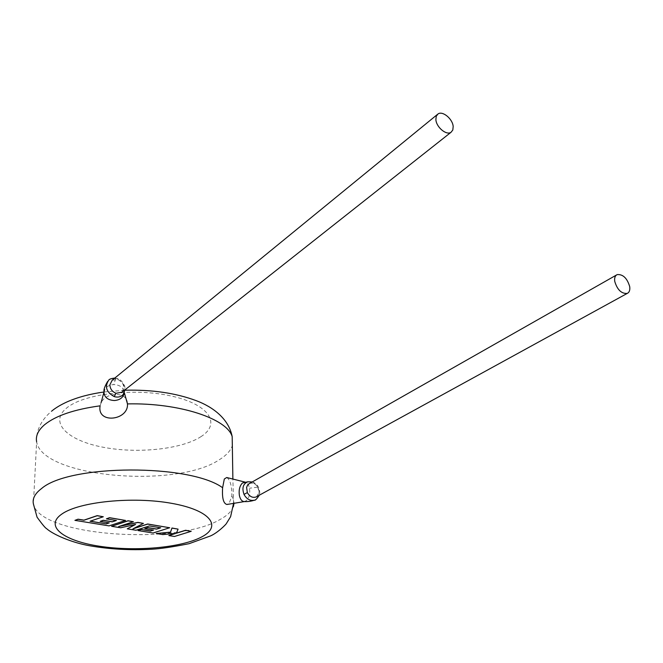 <?xml version="1.0" encoding="UTF-8"?>
<svg xmlns="http://www.w3.org/2000/svg" width="663" height="663" viewBox="0 0 663 663"><rect width="100%" height="100%" fill="white"/><g stroke="black" fill="none" stroke-linecap="round" stroke-linejoin="round"><path stroke-width="0.5" stroke-dasharray="3.31 2.49" d="M247.755 481.81C251.6 481.164 254.857 482.954 257.526 487.164L257.799 487.678C260.153 493.72 259.034 497.888 254.443 500.184M249.503 483.518C252.835 482.424 255.686 483.725 258.048 487.404L259.15 491.424L256.763 496.595M107.663 381.416L109.47 379.626L111.856 378.606L116.995 378.971C124.337 382.949 126.409 388.112 123.21 394.452M112.238 380.156L118.246 379.725C121.785 381.432 123.649 384.175 123.832 387.938L122.033 392.181M244.133 501.576L246.47 500.631C249.213 497.756 250.216 493.62 249.487 488.225C248.724 484.653 247.282 482.623 245.161 482.125L244.937 482.1M226.705 477.526C230.185 479.639 231.901 485.838 231.843 496.131L229.166 503.283L226.928 504.477M103.958 392.355L104.613 389.769C106.362 386.595 109.412 384.863 113.763 384.581C119.829 384.871 123.301 387.391 124.18 392.14L124.172 392.927M127.42 403.154C127.064 391.319 105.906 391.916 101.041 402.855L100.105 405.831M90.259 521.168L103.295 516.651M74.919 520.248L109.063 525.784L125.547 520.331M106.395 518.739L116.174 520.463M100.171 521.284L109.047 522.842M111.583 526.19L120.724 527.665L135.235 524.516M127.255 528.726L136.006 530.143L149.407 525.834L160.512 527.765M144.783 528.568L153.31 530.068M138.045 530.475L153.037 532.903L169.703 527.64M133.454 528.593L143.432 523.289M119.539 526.289L133.396 521.632M174.485 536.475L191.217 531.196M176.499 533.085L178.082 529.024M156.211 533.417L162.8 534.477L175.43 533.408M168.841 535.455L174.485 536.375M116.995 378.971L117.89 378.73L118.246 379.725M257.526 487.164L249.487 488.225M115.718 378.606L113.763 384.581M233.393 506.656C231.669 511.314 227.243 515.59 220.108 519.477C176.217 545.823 39.175 536.085 33.415 503.979L36.631 441.773C41.976 477.542 176.408 488.929 219.387 459.691C226.298 455.423 230.608 450.732 232.332 445.619M201.154 436.536C181.695 449.348 137.316 453.964 102.649 447.152C67.8 440.53 48.946 422.779 66.3 408.309C83.082 393.706 134.755 387.565 172.007 396.184C209.516 404.587 221.102 423.856 201.154 436.536M231.843 496.131L233.21 498.75L234.039 503.3M252.296 481.935C255.238 482.987 257.302 484.752 258.479 487.222C259.888 491.076 260.153 493.744 259.274 495.22M114.798 378.067L117.89 378.73C121.868 379.526 126.235 387.515 125 389.836M36.631 441.773C35.802 433.03 39.805 420.939 51.656 411.135M233.567 503.374L232.879 479.059M104.008 391.99L124.959 390.217M124.18 392.14L124.312 392.612M437.315 114.525L437.97 113.986M616.466 275.021L617.187 274.606"/><path stroke-width="0.99" d="M244.017 494.391C241.813 488.076 243.048 483.882 247.73 481.819L242.459 482.987C239.666 485.838 238.647 489.998 239.384 495.485C240.246 499.33 241.829 501.361 244.133 501.576C247.548 501.775 250.979 501.311 254.418 500.192L254.418 500.184C250.39 501.079 247.017 499.33 244.299 494.946L244.017 494.391L247.34 492.592L246.603 487.479L247.49 485.258L249.114 483.725L616.466 275.021M123.21 394.452L123.194 394.477C121.263 396.631 118.685 397.444 115.453 396.913L114.193 396.582C106.345 392.164 104.497 386.736 108.641 380.289L108.666 380.255M122.033 392.181L116.033 393.275C112.163 391.7 110.108 388.874 109.876 384.822L112.238 380.156L437.315 114.525M256.763 496.595L256.059 496.993C252.537 498.046 249.636 496.579 247.34 492.592M614.742 281.394C617.286 289.806 621.446 293.817 627.206 293.427C629.353 292.391 630.181 290.104 629.693 286.549C627.115 278.129 622.947 274.151 617.187 274.606C615.098 275.642 614.286 277.905 614.742 281.394M245.07 482.109L226.705 477.517L224.318 479.026L222.611 487.728C221.964 498.012 223.406 503.598 226.928 504.477M124.172 392.927L124.047 393.847C122.821 397.85 119.605 400.079 114.401 400.527C107.945 400.154 104.472 397.435 103.958 392.355M453.177 126.5L452.821 129.981L451.031 132.277C446.472 135.675 436.32 127.246 435.881 119.655L436.237 116.249L437.97 113.986C442.536 110.506 452.688 118.901 453.177 126.5M232.332 445.619L232.183 436.652C227.351 418.834 179.54 402.706 127.47 403.9L127.47 403.974C128.597 420.118 98.306 424.096 99.922 407.206L100.105 405.831C74.281 409.386 55.8 415.668 44.653 424.668C38.189 430.179 35.512 435.881 36.631 441.773M127.47 403.9L124.312 392.612M106.204 523.886L90.044 521.242L103.295 516.759L97.163 515.748L83.936 520.248L78.043 519.286L74.919 520.364L109.063 525.883L125.539 520.438L109.528 517.786L106.395 518.856L116.39 520.496L112.296 521.864L103.196 520.372L100.171 521.391L109.262 522.875L106.204 523.886L90.259 521.168M103.295 516.759L97.163 515.632L83.944 520.14L78.043 519.179L74.919 520.364M125.539 520.438L109.528 517.679L106.395 518.856M116.174 520.463L112.296 521.756L103.196 520.264L100.171 521.391M109.047 522.842L106.204 523.778M127.255 528.834L136.006 530.251L149.407 525.941L160.736 527.806L156.592 529.124L147.841 527.69L144.783 528.676L153.526 530.102L150.435 531.08L141.161 529.571L138.045 530.574L153.037 533.002L169.703 527.748L147.683 524.101L132.915 528.875L143.423 523.397L137.887 522.485L118.619 526.588L133.396 521.74L128.075 520.861L111.583 526.298L120.716 527.773L135.583 524.441L127.255 528.834L135.235 524.516M111.583 526.298L128.075 520.753L133.396 521.74M160.512 527.765L156.592 529.016L147.849 527.582L144.783 528.676M153.31 530.068L150.435 530.972L141.161 529.464L138.045 530.574M169.703 527.748L147.683 523.994L133.454 528.593M143.423 523.397L137.887 522.378L119.539 526.289M191.217 531.303L185.565 530.367L176.449 533.201L178.082 529.132L171.957 528.121L170.515 532.232L156.203 533.516L162.8 534.585L175.91 533.359L168.833 535.563L174.485 536.475L191.217 531.303L185.565 530.259L176.499 533.085M178.082 529.132L171.957 528.013L170.515 532.132L156.203 533.516M175.43 533.408L168.833 535.563M114.193 396.582L116.033 393.275M233.567 503.374L230.6 516.701L226.514 523.322C226.58 523.878 217.961 532.679 210.502 535.928L189.129 543.677C172.446 547 159.8 548.865 151.197 549.254C129.948 550.373 109.511 549.221 89.87 545.798C71.828 542.682 53.28 534.676 46.435 528.519C45.349 528.063 42.233 524.292 37.078 517.223L33.415 503.979C32.247 498.692 34.94 493.554 41.52 488.573C69.408 464.125 190.107 463.785 222.611 487.728M61.883 514.024C44.007 526.24 63.739 540.958 99.823 546.287C135.716 551.782 181.571 547.704 201.726 536.914C222.403 526.24 210.469 510.17 171.526 503.316C132.84 496.272 79.162 501.709 61.883 514.024M234.039 503.3L233.393 506.656M247.73 481.81L252.296 481.935M108.674 380.264C109.105 379.211 111.144 378.482 114.798 378.067M256.059 496.993L627.206 293.427M124.047 393.847L123.219 394.46M121.395 392.687L451.031 132.277M232.879 479.059L232.183 436.652C228.76 418.552 212.483 406.775 196.397 400.725C175.894 393.068 152.084 389.562 124.959 390.217M51.656 411.135C55.493 407.902 60.764 404.753 67.477 401.703C77.911 397.17 90.085 393.93 104.008 391.99M104.613 389.769L101.033 402.855M104.066 391.427C103.527 389.778 104.729 386.438 107.663 381.416M244.357 501.584L226.928 504.485M123.185 394.477L125 389.836M254.443 500.184C255.189 500.615 256.796 498.957 259.274 495.22"/></g></svg>
